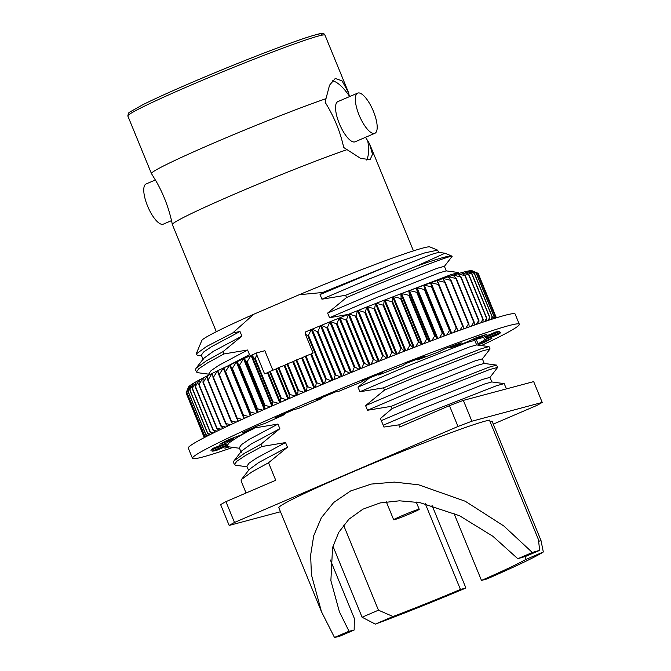 <?xml version="1.0" encoding="UTF-8"?>
<svg xmlns="http://www.w3.org/2000/svg" width="671" height="671" viewBox="0 0 671 671"><rect width="100%" height="100%" fill="white"/><g stroke="black" fill="none" stroke-linecap="round" stroke-linejoin="round"><path stroke-width="1.01" d="M542.21 402.424L533.671 381.606L463.351 400.394L471.889 421.212L542.21 402.424A176.641 8.119 157.7 0 1 536.892 405.41L493.277 424.131M196.444 372.011L195.521 369.763L196.007 368.304L206.442 360.772L222.99 351.671L223.921 353.944L207.364 363.019L198.851 368.689L196.444 372.011L197.802 372.699L209.134 374.217M251.264 429.574L237.735 437.064L229.222 442.743L226.815 446.064L228.174 446.752L239.505 448.27M254.049 427.402L254.292 427.997M234.405 464.575L233.483 462.327L233.978 460.868L244.403 453.336L260.952 444.236L261.891 446.517L245.326 455.584L236.813 461.254L234.405 464.575L235.764 465.263L247.096 466.781M246.064 493.009L241.074 480.839L241.568 479.379L252.002 471.847L268.551 462.747L275.731 480.268L225.942 501.648L234.481 522.457L457.983 426.488L449.444 405.67L399.656 427.05L398.767 424.869L429.331 412.028L496.372 385.783L504.173 383.611L506.454 388.878M346.538 297.53C406.03 272.124 454.192 253.856 452.095 256.414L452.069 256.288A140.214 6.45 157.7 0 0 451.818 256.07A140.214 6.45 157.7 0 0 416.23 266.27L345.615 295.282L346.538 297.53L327.633 313.08L329.528 317.702L348.098 314.456M459.081 273.391L458.62 272.535L450.82 274.707L406.039 291.86M482.315 358.985L490.056 348.912L488.983 346.588L481.182 348.761L414.141 375.005L383.577 387.846L384.5 390.094L365.594 405.636L367.49 410.266L391.168 406.358L421.732 393.516L488.782 367.272L496.582 365.099L497.647 367.423L489.704 369.52L422.655 395.764L392.09 408.605L391.168 406.358M490.056 348.912L482.105 351L415.064 377.253L384.5 390.094M489.905 377.496L497.647 367.423M201.535 355.705L197.123 355.11L196.142 354.028L201.828 340.465A123.389 5.67 -22.3 0 1 253.781 314.238L299.241 294.72L322.768 292.481L320.042 294.569L321.937 299.191L345.615 295.282M253.781 314.238L232.77 332.925L240 331.499L211.357 346.781L203.523 352.065L201.325 355.177L203.221 359.807M222.99 351.671L241.895 336.121L240 331.499M244.957 358.129L249.486 354.632L247.591 350.01L223.913 353.952M260.952 444.236L279.857 428.685L277.962 424.055L254.284 428.006M268.551 462.747L287.456 447.196L285.552 442.566L261.883 446.517M392.09 408.605L380.432 418.494L383.946 427.058L398.767 424.869M369.52 377.949L358.004 387.125L359.899 391.755L383.577 387.846M452.095 256.414L444.353 266.421M299.241 294.72A123.389 5.67 -22.3 0 1 429.901 246.928L437.618 250.14L438.7 252.422M322.768 292.481L394.078 263.409L424.668 252.925L437.618 250.14M321.937 299.191L369.646 278.809L431.403 254.426L438.582 252.363L444.99 253.219L416.23 266.27M196.142 354.028L206.475 346.555L232.77 332.925M425.28 503.695L460.449 589.457L465.909 587.997L432.007 505.347M490.14 421.816L492.002 421.019L540.969 540.407L543.317 551.981A115.479 5.309 157.7 0 1 486.928 578.964L481.476 580.423L453.873 513.122M359.111 115.118A21.858 7.339 -113.2 0 1 357.635 93.126A21.858 7.339 -113.2 0 1 373.001 110.312A21.858 7.339 -113.2 0 1 374.888 133.294A21.858 7.339 -113.2 0 1 359.111 115.118M374.888 133.294L355.11 141.791A21.858 7.339 -113.2 0 1 339.325 123.615A21.858 7.339 -113.2 0 1 337.857 101.615L357.635 93.126M171.516 220.625L163.313 224.148A21.858 7.339 -113.2 0 1 147.536 205.972A21.858 7.339 -113.2 0 1 146.06 183.98L155.412 179.962M332.279 80.797A44.16 14.821 -113.2 0 1 349.272 95.928L348.593 92.741A106.538 4.898 157.7 0 0 348.584 92.699A106.538 4.898 157.7 0 0 348.551 92.648L349.432 96.649M365.536 137.312L369.478 143.661L372.514 154.322L370.098 159.623L360.671 158.415L343.695 147.486C340.298 131.717 334.124 116.67 325.183 102.361L325.989 98.671A106.538 4.898 157.7 0 0 215.148 142.445A106.538 4.898 157.7 0 0 151.445 173.554A106.538 4.898 157.7 0 0 151.461 173.596A106.538 4.898 157.7 0 0 151.478 173.613L156.863 182.512M348.551 92.648L342.017 80.814L335.248 78.465L329.545 85.183L325.989 98.671M367.775 141.053A44.16 14.821 -113.2 0 1 366.467 160.008M369.201 143.242L369.478 143.661A106.538 4.898 157.7 0 0 369.478 143.661L369.201 143.242M346.915 149.692A106.538 4.898 157.7 0 0 236.075 193.458A106.538 4.898 157.7 0 0 172.355 224.533L171.449 220.323C168.161 206.173 162.868 192.812 155.58 180.247M517.811 558.725A98.922 4.546 157.7 0 1 525.326 556.527L539.669 550.371L538.41 539.492L489.444 420.113A115.479 5.309 157.7 0 0 371.801 463.921A115.479 5.309 157.7 0 0 278.842 507.754L321.468 611.684L311.428 574.753L310.631 555.093L313.726 535.718L321.334 517.76L333.722 502.462L350.631 490.962L371.273 484.076L394.414 482.105L418.645 484.806L465.213 501.229L503.778 525.947L532.321 552.493L517.811 558.725L492.858 536.263L459.543 515.731L419.87 502.621L399.446 500.809L380.063 502.948L362.894 509.18L348.92 519.211L338.746 532.346L332.556 547.628L330.878 580.641L339.425 611.826L348.995 631.218A98.922 4.546 157.7 0 0 354.145 630.035L354.38 618.519L330.384 560.008M321.468 611.684L334.485 637.45A115.479 5.309 157.7 0 0 339.811 636.192L354.145 630.035M334.485 637.45L348.995 631.218M413.453 250.862L369.511 143.72A106.538 4.898 157.7 0 0 369.486 143.678M463.351 400.394A176.641 8.119 157.7 0 0 449.444 405.67M225.942 501.648A176.641 8.119 157.7 0 0 220.625 504.626L229.163 525.443A176.641 8.119 157.7 0 1 234.481 522.457M471.889 421.212A176.641 8.119 157.7 0 0 457.983 426.488M332.95 546.194L362.08 617.219L375.324 624.122A115.479 5.309 157.7 0 0 465.909 587.997M172.355 224.533A106.538 4.898 157.7 0 0 172.363 224.575L216.314 331.717M538.696 541.38L540.969 540.407M481.476 580.423A98.922 4.546 157.7 0 0 525.619 559.58L543.317 551.981M525.619 559.58L525.552 556.427M362.08 617.219L378.452 610.191L393.021 616.515A98.922 4.546 157.7 0 0 460.449 589.457M343.569 525.15L378.452 610.191M375.324 624.122L393.021 616.515M539.669 550.371A115.479 5.309 157.7 0 0 532.321 552.493M280.478 511.738L229.163 525.443M241.895 336.121L213.252 351.411L203.699 358.381L196.007 368.304M394.078 263.409L320.042 294.569M446.29 270.933L444.395 266.303L437.089 268.316L375.341 292.699L327.633 313.08M458.62 272.535L446.173 270.874L438.993 272.938L377.236 297.328L329.528 317.702M249.486 354.632L227.427 366.14M247.591 350.01L218.947 365.292L211.113 370.577L208.916 373.688L209.369 374.795M279.857 428.685L251.222 443.976L241.661 450.946L233.978 460.868M277.962 424.055L249.318 439.346L241.485 444.63L239.287 447.742L241.183 452.371M287.456 447.196L258.813 462.487L249.26 469.457L241.568 479.379M285.552 442.566L256.909 457.857L249.075 463.141L246.878 466.253L248.773 470.883M504.173 383.611L491.734 381.95L484.546 384.013L422.789 408.404L383.2 425.238M491.843 382.009L489.947 377.379L482.65 379.392L420.893 403.774L381.304 420.608M496.582 365.099L484.135 363.439L476.955 365.502L415.198 389.885L367.49 410.266M484.252 363.497L482.357 358.868L475.06 360.872L413.302 385.263L365.594 405.636M488.983 346.588L476.544 344.928L469.365 346.991L407.607 371.373L359.899 391.755M476.662 344.978L474.766 340.356L467.461 342.361L405.703 366.743L358.004 387.125M401.929 515.747A13.797 0.637 157.7 0 0 393.676 519.782A13.797 0.637 157.7 0 0 406.685 515.135A13.797 0.637 157.7 0 0 419.216 509.306A13.797 0.637 157.7 0 0 401.929 515.747M417.068 359.195L417.37 359.933A141.313 6.5 -22.3 0 1 437.995 352.225L445.88 348.358A156.771 7.205 -22.3 0 1 461.229 342.831L450.031 347.897A141.313 6.5 -22.3 0 1 465.431 342.638L476.636 337.563A156.771 7.205 -22.3 0 1 486.903 334.343L473.466 340.105A141.313 6.5 -22.3 0 1 482.139 337.798L495.575 332.036A156.771 7.205 -22.3 0 1 499.744 331.424L485.401 337.328A141.313 6.5 -22.3 0 1 486.634 337.656A141.313 6.5 -22.3 0 1 486.492 338.209L500.843 332.296A156.771 7.205 -22.3 0 1 498.503 334.368L484.655 339.828A141.313 6.5 -22.3 0 1 478.062 343.804L491.918 338.335A156.771 7.205 -22.3 0 1 483.305 342.881L477.492 345.053M378.427 374.368L378.696 375.039A141.313 6.5 -22.3 0 1 402.525 365.645L406.316 363.355A156.771 7.205 -22.3 0 1 425.255 356.066L417.37 359.933M362.223 380.91L362.491 381.573L361.812 381.078A156.771 7.205 -22.3 0 1 382.487 372.749L378.696 375.039M321.535 397.769L321.812 398.448L316.729 399.807A156.771 7.205 -22.3 0 1 337.11 391.243L337.79 391.738A141.313 6.5 -22.3 0 1 362.491 381.573M284.152 413.864L284.462 414.628L275.479 417.697A156.771 7.205 -22.3 0 1 293.579 409.746L298.654 408.387A141.313 6.5 -22.3 0 1 321.812 398.448M253.713 427.553L254.108 428.517L242.105 433.005A156.771 7.205 -22.3 0 1 256.146 426.437L265.12 423.367A141.313 6.5 -22.3 0 1 284.462 414.628M233.349 437.861L233.718 438.759L219.862 444.227A156.771 7.205 -22.3 0 1 228.475 439.69L240.478 435.202A141.313 6.5 -22.3 0 1 254.108 428.517M224.97 443.59L225.288 444.361L210.937 450.266A156.771 7.205 -22.3 0 1 213.277 448.203L227.125 442.743A141.313 6.5 -22.3 0 1 233.718 438.759M225.599 443.338L226.379 445.242A141.313 6.5 -22.3 0 1 225.146 444.907A141.313 6.5 -22.3 0 1 225.288 444.361M215.819 449.587L216.205 450.535A156.771 7.205 -22.3 0 1 212.036 451.147L226.379 445.242M226.781 445.989L216.205 450.535M229.247 446.894A156.771 7.205 -22.3 0 1 224.886 448.228L228.283 446.769M482.902 341.891L483.305 342.881M476.217 339.308L478.062 343.804M483.573 337.186L484.655 339.828M498.117 333.42L498.503 334.368M486.148 337.37L486.492 338.209M485.083 336.54L485.401 337.328M473.089 339.174L473.466 340.105M232.896 447.381A176.641 8.119 -22.3 0 1 202.994 456.943A176.641 8.119 -22.3 0 1 192.46 458.31L188.274 448.111A176.641 8.119 -22.3 0 1 348.626 373.562A176.641 8.119 -22.3 0 1 515.135 314.053L519.32 324.252A176.641 8.119 -22.3 0 1 481.375 345.573M192.46 458.31A176.641 8.119 -22.3 0 1 352.812 383.77A176.641 8.119 -22.3 0 1 519.32 324.252M449.654 346.982L450.031 347.897M332.145 380.365L311.294 329.528L308.459 335.265A157.878 7.255 157.7 0 0 307.754 335.559L305.448 334.334L305.347 332.011A153.458 7.054 157.7 0 1 311.294 329.528A153.458 7.054 -22.3 0 1 312.107 329.184A153.458 7.054 157.7 0 1 320.537 325.695A153.458 7.054 -22.3 0 1 321.35 325.36A153.458 7.054 157.7 0 1 329.822 321.879A153.458 7.054 -22.3 0 1 330.644 321.543A153.458 7.054 157.7 0 1 339.115 318.088A153.458 7.054 -22.3 0 1 339.929 317.76A153.458 7.054 157.7 0 1 348.366 314.347A153.458 7.054 -22.3 0 1 349.18 314.028A153.458 7.054 157.7 0 1 357.542 310.673A153.458 7.054 -22.3 0 1 358.339 310.354A153.458 7.054 157.7 0 1 366.601 307.083A153.458 7.054 -22.3 0 1 367.389 306.764A153.458 7.054 157.7 0 1 375.5 303.577A153.458 7.054 -22.3 0 1 376.28 303.275A153.458 7.054 157.7 0 1 384.215 300.189A153.458 7.054 -22.3 0 1 384.969 299.895A153.458 7.054 157.7 0 1 392.694 296.926A153.458 7.054 -22.3 0 1 393.432 296.641A153.458 7.054 157.7 0 1 400.914 293.797A153.458 7.054 -22.3 0 1 401.619 293.529A153.458 7.054 157.7 0 1 408.824 290.82A153.458 7.054 -22.3 0 1 409.503 290.568A153.458 7.054 157.7 0 1 416.397 288.01A153.458 7.054 -22.3 0 1 417.052 287.767A153.458 7.054 157.7 0 1 423.611 285.376A153.458 7.054 -22.3 0 1 424.223 285.15A153.458 7.054 157.7 0 1 430.421 282.927A153.458 7.054 -22.3 0 1 431 282.726A153.458 7.054 157.7 0 1 436.804 280.679A153.458 7.054 -22.3 0 1 437.341 280.495A153.458 7.054 157.7 0 1 442.726 278.641A153.458 7.054 -22.3 0 1 443.229 278.473A153.458 7.054 157.7 0 1 448.178 276.813A153.458 7.054 -22.3 0 1 448.631 276.67A153.458 7.054 157.7 0 1 453.118 275.219A153.458 7.054 -22.3 0 1 453.529 275.085A153.458 7.054 157.7 0 1 457.53 273.852A153.458 7.054 -22.3 0 1 457.899 273.743A153.458 7.054 157.7 0 1 461.405 272.72A153.458 7.054 -22.3 0 1 461.715 272.627A153.458 7.054 157.7 0 1 464.718 271.83A153.458 7.054 -22.3 0 1 464.978 271.763A153.458 7.054 157.7 0 1 467.452 271.185A153.458 7.054 -22.3 0 1 467.662 271.143A153.458 7.054 157.7 0 1 469.599 270.79A153.458 7.054 -22.3 0 1 469.767 270.774A153.458 7.054 157.7 0 1 471.159 270.648L476.284 273.072L494.2 316.746A157.878 7.255 157.7 0 0 494.082 316.754L476.167 273.089L469.817 270.908M471.159 270.648A153.458 7.054 -22.3 0 1 471.268 270.648A153.458 7.054 157.7 0 1 472.107 270.757L477.526 273.08L495.433 316.746A157.878 7.255 157.7 0 0 495.366 316.737L477.45 273.063L471.294 270.707M186.186 393.089L204.009 436.989A157.878 7.255 157.7 0 0 204.034 437.014L204.789 437.341M188.719 386.798L186.11 392.795L204.018 436.469A157.878 7.255 157.7 0 0 204.001 436.519L186.085 392.845L188.492 387.117A153.458 7.054 157.7 0 1 188.702 386.764A153.458 7.054 -22.3 0 1 188.752 386.706A153.458 7.054 157.7 0 1 189.574 385.917A153.458 7.054 -22.3 0 1 189.683 385.825A153.458 7.054 157.7 0 1 191.05 384.819A153.458 7.054 -22.3 0 1 191.201 384.709A153.458 7.054 157.7 0 1 193.114 383.485A153.458 7.054 -22.3 0 1 193.332 383.359A153.458 7.054 157.7 0 1 195.773 381.925A153.458 7.054 -22.3 0 1 196.041 381.774A153.458 7.054 157.7 0 1 199.01 380.13A153.458 7.054 -22.3 0 1 199.321 379.962A153.458 7.054 157.7 0 1 202.81 378.117A153.458 7.054 -22.3 0 1 203.17 377.932A153.458 7.054 157.7 0 1 207.154 375.903A153.458 7.054 -22.3 0 1 207.565 375.693A153.458 7.054 157.7 0 1 212.028 373.487A153.458 7.054 -22.3 0 1 212.481 373.261A153.458 7.054 157.7 0 1 217.404 370.878A153.458 7.054 -22.3 0 1 217.907 370.635A153.458 7.054 157.7 0 1 223.267 368.094A153.458 7.054 -22.3 0 1 223.812 367.834A153.458 7.054 157.7 0 1 229.591 365.141A153.458 7.054 -22.3 0 1 230.17 364.873L250.895 415.416M189.616 386.018L186.739 392.023L204.655 435.697A157.878 7.255 157.7 0 0 204.588 435.764L186.672 392.09L188.752 386.706M191.118 384.995L187.997 391L205.913 434.674A157.878 7.255 157.7 0 0 205.796 434.758L187.888 391.084L189.683 385.825M193.231 383.762L189.876 389.734L207.784 433.407A157.878 7.255 157.7 0 0 207.624 433.508L189.717 389.834L191.201 384.709M195.94 382.319L192.359 388.224L210.266 431.898A157.878 7.255 157.7 0 0 210.065 432.015L192.149 388.341L193.332 383.359M199.237 380.692L199.01 380.13L195.437 386.471L213.353 430.145A157.878 7.255 157.7 0 0 213.101 430.287L195.186 386.613L196.041 381.774M203.128 378.905L202.81 378.117L199.102 384.5L217.018 428.173A157.878 7.255 157.7 0 0 216.725 428.324L198.809 384.659L199.321 379.962M207.616 377.027L207.154 375.903L203.338 382.311L221.254 425.976A157.878 7.255 157.7 0 0 220.918 426.152L203.003 382.478L203.17 377.932M212.732 375.198L212.028 373.487L208.127 379.903L226.043 423.577A157.878 7.255 157.7 0 0 225.666 423.762L207.75 380.088L207.565 375.693M218.62 373.839L217.404 370.878L213.445 377.303L231.361 420.977A157.878 7.255 157.7 0 0 230.941 421.178L213.034 377.505L212.481 373.261M243.967 418.553L223.267 368.094L219.274 374.51L237.19 418.184A157.878 7.255 157.7 0 0 236.737 418.394L218.821 374.728L217.907 370.635M219.274 374.51A157.878 7.255 157.7 0 0 218.821 374.728M472.107 270.757A153.458 7.054 -22.3 0 1 472.166 270.774L478.113 273.307L496.028 316.98A157.878 7.255 157.7 0 1 496.054 317.006L495.659 318.029M257.102 412.631L236.351 362.03L232.351 368.413A157.878 7.255 157.7 0 0 231.83 368.656L230.17 364.873A153.458 7.054 157.7 0 1 236.351 362.03A153.458 7.054 -22.3 0 1 236.964 361.753A153.458 7.054 157.7 0 1 243.506 358.784A153.458 7.054 -22.3 0 1 244.152 358.49A153.458 7.054 157.7 0 1 251.038 355.412A153.458 7.054 -22.3 0 1 251.717 355.11L254.485 358.44A157.878 7.255 157.7 0 1 255.089 358.18L256.901 355.185L256.8 352.854A153.458 7.054 157.7 0 0 251.717 355.11L272.501 405.804M256.8 352.854L264.844 350.707L272.854 370.241M270.237 371.264L281.283 398.205A157.878 7.255 157.7 0 0 280.654 398.482L269.608 371.541A157.878 7.255 157.7 0 1 270.237 371.264L275.622 369.159A153.458 7.054 -22.3 0 1 276.351 368.84L278.163 367.809L289.209 394.749A157.878 7.255 157.7 0 1 289.864 394.464L295.072 396.016M278.163 367.809A157.878 7.255 157.7 0 1 278.817 367.532L289.864 394.464M256.901 355.185L264.567 373.873L267.444 372.74A153.458 7.054 -22.3 0 1 268.148 372.43L269.608 371.541M268.148 372.43L280.419 402.348M280.822 402.172L280.654 398.482M278.817 367.532L284.068 365.494A153.458 7.054 -22.3 0 1 284.823 365.175L297.11 395.144M284.068 365.494L296.356 395.462M312.77 388.484L307.754 386.79L296.708 359.849L301.631 357.987A153.458 7.054 -22.3 0 1 302.42 357.651L314.724 387.662M301.631 357.987L313.936 387.997M302.42 357.651L305.246 356.234L316.293 383.166L315.42 387.368M321.879 384.651L316.989 382.873L305.942 355.94L310.673 354.171L322.977 384.189M310.673 354.171A153.458 7.054 -22.3 0 1 311.47 353.835L323.783 383.854M308.459 335.265L326.366 378.939A157.878 7.255 157.7 0 0 325.661 379.232L307.754 335.559M448.178 276.813L450.954 280.142L468.861 323.816A157.878 7.255 157.7 0 0 468.45 323.959L450.535 280.285L443.229 278.473L444.118 280.629M450.954 280.142A157.878 7.255 157.7 0 0 450.535 280.285M442.726 278.641L445.141 282.114L463.049 325.787A157.878 7.255 157.7 0 0 462.596 325.947L444.688 282.273L437.341 280.495L458.025 330.92M445.141 282.114A157.878 7.255 157.7 0 0 444.688 282.273M436.804 280.679L438.842 284.311L456.758 327.976A157.878 7.255 157.7 0 0 456.263 328.153L438.356 284.479L431 282.726L451.709 333.227M438.842 284.311A157.878 7.255 157.7 0 0 438.356 284.479M430.421 282.927L449.998 330.375A157.878 7.255 157.7 0 0 449.478 330.568L431.57 286.894L424.223 285.15L444.965 335.718M432.09 286.71A157.878 7.255 157.7 0 0 431.57 286.894M444.353 335.945L423.611 285.376L442.818 332.975A157.878 7.255 157.7 0 0 442.264 333.177L424.357 289.511L417.052 287.767L437.811 338.394M424.911 289.31A157.878 7.255 157.7 0 0 424.357 289.511M437.165 338.637L416.397 288.01L417.328 292.095L435.244 335.768A157.878 7.255 157.7 0 0 434.657 335.978L416.75 292.313L409.503 290.568L430.287 341.237M417.328 292.095A157.878 7.255 157.7 0 0 416.75 292.313M429.608 341.497L408.824 290.82L409.385 295.055L427.293 338.729A157.878 7.255 157.7 0 0 426.689 338.956L408.782 295.29L401.619 293.529L422.42 344.24M409.385 295.055A157.878 7.255 157.7 0 0 408.782 295.29M421.707 344.508L400.914 293.797L401.107 298.184L419.023 341.858A157.878 7.255 157.7 0 0 418.394 342.101L400.478 298.427L393.432 296.641L414.242 347.385M401.107 298.184A157.878 7.255 157.7 0 0 400.478 298.427M413.512 347.67L392.694 296.926L392.543 301.464L410.451 345.137A157.878 7.255 157.7 0 0 409.796 345.389L391.889 301.715L384.969 299.895L405.796 350.673M392.543 301.464A157.878 7.255 157.7 0 0 391.889 301.715M405.041 350.967L384.215 300.189L383.711 304.877L401.619 348.551A157.878 7.255 157.7 0 0 400.956 348.811L383.04 305.137L376.28 303.275L397.115 354.07M383.711 304.877A157.878 7.255 157.7 0 0 383.04 305.137M396.335 354.38L375.5 303.577L374.661 308.417L392.569 352.09A157.878 7.255 157.7 0 0 391.889 352.359L373.973 308.685L367.389 306.764L388.232 357.584M374.661 308.417A157.878 7.255 157.7 0 0 373.973 308.685M387.444 357.895L366.601 307.083L365.427 312.065L383.342 355.731A157.878 7.255 157.7 0 0 382.646 356.007L364.73 312.334L358.339 310.354L379.19 361.183M365.427 312.065A157.878 7.255 157.7 0 0 364.73 312.334M378.385 361.501L357.542 310.673L356.058 315.798L373.965 359.471A157.878 7.255 157.7 0 0 373.261 359.748L355.353 316.075L349.18 314.028L370.023 364.865M356.058 315.798A157.878 7.255 157.7 0 0 355.353 316.075M369.218 365.192L348.366 314.347L346.58 319.606L364.487 363.279A157.878 7.255 157.7 0 0 363.774 363.565L345.867 319.891L339.929 317.76L360.78 368.605M346.58 319.606A157.878 7.255 157.7 0 0 345.867 319.891M359.966 368.933L339.115 318.088L337.035 323.472L354.951 367.146A157.878 7.255 157.7 0 0 354.238 367.44L336.322 323.766L330.644 321.543L351.495 372.388M337.035 323.472A157.878 7.255 157.7 0 0 336.322 323.766M341.388 376.54L320.537 325.695L317.937 331.323L335.852 374.997A157.878 7.255 157.7 0 0 335.139 375.29L317.224 331.617L312.107 329.184L332.959 380.029M317.937 331.323A157.878 7.255 157.7 0 0 317.224 331.617M350.681 372.724L329.822 321.879L327.482 327.389L345.389 371.055A157.878 7.255 157.7 0 0 344.676 371.348L326.76 327.683L321.35 325.36L342.21 376.205M327.482 327.389A157.878 7.255 157.7 0 0 326.76 327.683M453.118 275.219L456.255 278.406L474.171 322.072A157.878 7.255 157.7 0 0 473.793 322.197L455.877 278.524L448.631 276.67L449.184 278.02M457.53 273.852L461.027 276.897L478.943 320.57A157.878 7.255 157.7 0 0 478.599 320.671L460.692 276.997L453.529 275.085L453.906 276.016M495.928 317.811L495.961 317.232M495.533 318.071L496.028 316.98M495.433 316.746L494.904 318.264M494.569 318.364L495.366 316.737M494.2 316.746L493.613 318.666M492.992 318.868L494.082 316.754M469.599 270.79L474.431 273.332L492.338 317.006L491.759 319.253M492.338 317.006A157.878 7.255 157.7 0 0 492.178 317.031L490.803 319.564M467.452 271.185L471.965 273.843L489.872 317.517L489.352 320.033M489.872 317.517A157.878 7.255 157.7 0 0 489.671 317.568L488.035 320.461M461.405 272.72L465.246 275.63L483.162 319.304A157.878 7.255 157.7 0 0 482.868 319.388L464.953 275.714L457.899 273.743L458.167 274.397M464.718 271.83L468.903 274.607A157.878 7.255 157.7 0 0 468.643 274.682L486.559 318.348A157.878 7.255 157.7 0 1 486.81 318.28L486.4 321.006M468.903 274.607L486.81 318.28M267.444 372.74L279.706 402.659M287.649 363.716L298.696 390.656A157.878 7.255 157.7 0 0 298.033 390.941L286.987 364.001A157.878 7.255 157.7 0 1 287.649 363.716L292.749 361.77A153.458 7.054 -22.3 0 1 293.521 361.434L296.02 360.142L307.075 387.075A157.878 7.255 157.7 0 1 307.754 386.79M255.089 358.18L273.005 401.845A157.878 7.255 157.7 0 0 272.392 402.114L254.485 358.44M271.822 406.106L251.038 355.412L247.138 361.711L265.045 405.385A157.878 7.255 157.7 0 0 264.466 405.645L246.559 361.971L244.152 358.49L264.928 409.142M247.138 361.711A157.878 7.255 157.7 0 0 246.559 361.971M264.273 409.436L243.506 358.784L239.547 365.133L257.454 408.807A157.878 7.255 157.7 0 0 256.909 409.05L238.993 365.385L236.964 361.753L257.714 412.355M239.547 365.133A157.878 7.255 157.7 0 0 238.993 365.385M250.317 415.676L229.591 365.141L225.582 371.541L243.498 415.215A157.878 7.255 157.7 0 0 243.011 415.441L223.812 367.834M225.582 371.541A157.878 7.255 157.7 0 0 225.095 371.768M232.351 368.413L250.266 412.086A157.878 7.255 157.7 0 0 249.746 412.321L231.83 368.656M284.823 365.175L286.987 364.001M296.708 359.849A157.878 7.255 157.7 0 0 296.02 360.142M305.942 355.94A157.878 7.255 157.7 0 0 305.246 356.234M311.47 353.835L313.114 353.03L305.448 334.334M204.009 436.989L204.831 437.316M204.018 436.469L205.452 436.997M205.242 437.106L204.001 436.519M204.655 435.697L206.66 436.376M206.215 436.603L204.588 435.764M205.913 434.674L208.438 435.471M207.7 435.84L205.796 434.758M207.784 433.407L210.778 434.288M209.704 434.825L207.624 433.508M210.266 431.898L213.68 432.845M212.246 433.558L210.065 432.015M213.353 430.145L217.136 431.151M215.307 432.04L213.101 430.287M217.018 428.173L221.128 429.222M218.905 430.296L216.725 428.324M221.254 425.976L225.641 427.066M223.015 428.316L220.918 426.152M226.043 423.577L230.665 424.701M227.637 426.127L225.666 423.762M231.361 420.977L236.184 422.134M232.753 423.72L230.941 421.178M237.19 418.184L242.172 419.375M238.356 421.128L236.737 418.394M243.498 415.215L248.605 416.448M244.42 418.352L243.011 415.441M250.266 412.086L255.466 413.361M250.929 415.399L249.746 412.321M257.454 408.807L262.722 410.124M257.849 412.296L256.909 409.05M265.045 405.385L270.338 406.752M265.154 409.042L264.466 405.645M273.005 401.845L278.297 403.271M272.82 405.661L272.392 402.114M281.283 398.205L286.551 399.69M289.109 398.582L289.209 394.749M306.446 391.159L307.075 387.075M316.989 382.873A157.878 7.255 157.7 0 0 316.293 383.166M326.366 378.939L331.105 380.801M324.546 383.535L325.661 379.232M335.852 374.997L340.415 376.943M333.781 379.685L335.139 375.29M345.389 371.055L349.759 373.101M343.099 375.835L344.676 371.348M354.951 367.146L359.111 369.285M352.451 372.002L354.238 367.44M364.487 363.279L368.421 365.51M361.795 368.194L363.774 363.565M373.965 359.471L377.656 361.795M371.105 364.428L373.261 359.748M383.342 355.731L386.773 358.163M380.331 360.73L382.646 356.007M392.569 352.09L395.739 354.615M389.44 357.106L391.889 352.359M401.619 348.551L404.512 351.168M398.381 353.575L400.956 348.811M410.451 345.137L413.059 347.846M407.129 350.145L409.796 345.389M419.023 341.858L421.346 344.651M415.651 346.84L418.394 342.101M427.293 338.729L429.331 341.598M423.896 343.669L426.689 338.956M435.244 335.768L436.98 338.704M431.839 340.65L434.657 335.978M442.818 332.975L444.269 335.978M439.446 337.781L442.264 333.177M449.998 330.375L451.164 333.42M446.685 335.081L449.478 330.568M456.758 327.976L457.639 331.055M453.521 332.556L456.263 328.153M463.049 325.787L463.669 328.882M459.929 330.224L462.596 325.947M468.861 323.816L469.23 326.894M465.884 328.085L468.45 323.959M474.171 322.072L474.296 325.116M471.361 326.148L473.793 322.197M478.943 320.57L478.859 323.539M476.335 324.412L478.599 320.671M483.162 319.304L482.894 322.172M480.78 322.885L482.868 319.388M484.688 321.568L486.559 318.348M478.113 273.307A157.878 7.255 157.7 0 1 478.138 273.34L496.054 317.006M474.431 273.332A157.878 7.255 157.7 0 0 474.263 273.357L467.754 271.361M471.965 273.843A157.878 7.255 157.7 0 0 471.755 273.894L465.112 272.09M298.696 390.656L303.82 392.275M297.664 394.909L298.033 390.941M232.46 423.309L232.652 423.77M237.257 419.283L238.071 421.262M463.451 327.784L463.871 328.807M468.643 274.682L461.908 273.097M275.622 369.159L287.901 399.102M276.351 368.84L288.631 398.784M292.749 361.77L305.045 391.755M293.521 361.434L305.825 391.428M474.263 273.357L492.178 317.031M471.755 273.894L489.671 317.568M191.545 84.89A106.538 4.898 157.7 0 0 127.842 116.008L128.438 113.164L129.369 112.292L142.906 104.668C154.598 98.872 170.761 91.541 191.394 82.667C238.004 62.588 295.995 40.185 314.674 35.077C321.166 33.013 324.605 33.038 324.982 35.152A106.538 4.898 157.7 0 0 191.545 84.89M320.797 35.437A104.332 4.798 157.7 0 0 286.836 44.471A104.332 4.798 157.7 0 0 191.428 82.659M226.815 446.064L225.892 443.816M444.99 253.219L451.818 256.07M348.584 92.699L324.982 35.152M151.445 173.554L127.842 116.008M475.462 339.526L474.783 340.398M419.216 509.306L416.23 502.034M393.676 519.782L386.295 501.791"/></g></svg>

